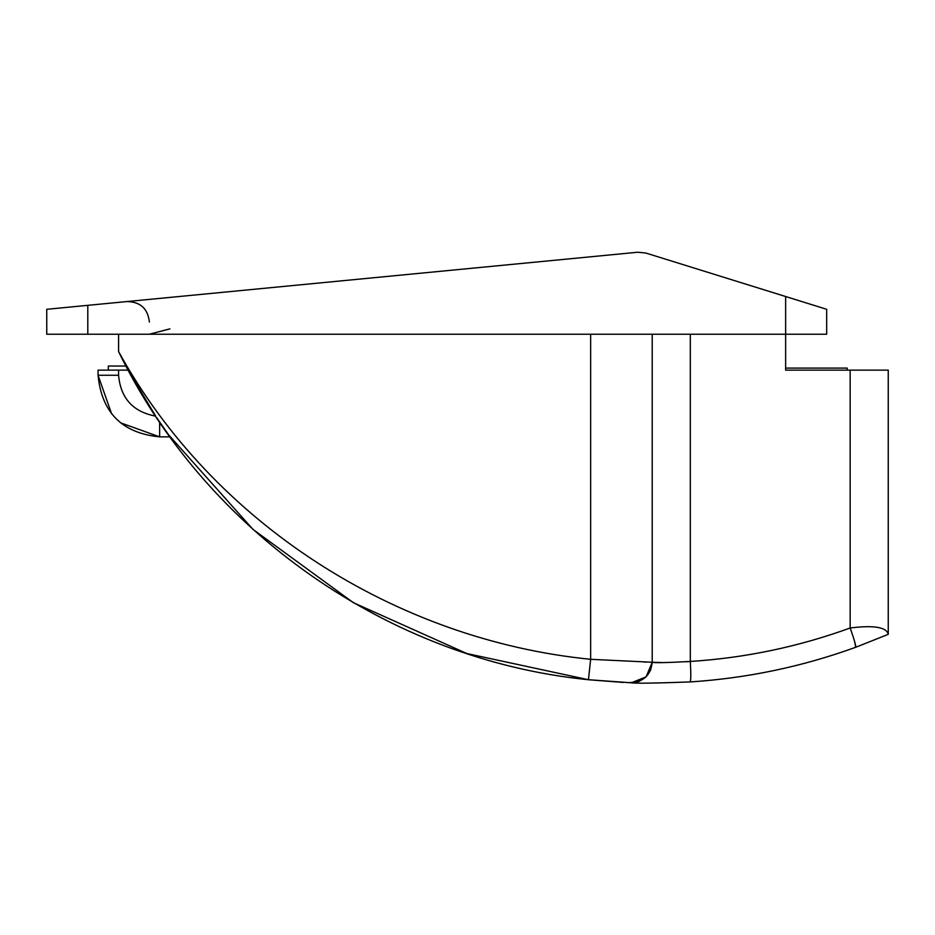 <?xml version="1.0" encoding="UTF-8"?>
<svg xmlns="http://www.w3.org/2000/svg" width="935" height="935" viewBox="0 0 935 935"><rect width="100%" height="100%" fill="white"/><g stroke="black" fill="none" stroke-linecap="round" stroke-linejoin="round"><path stroke-width="1.4" d="M169.901 328.863L149.366 334.227M126.879 301.561C140.355 301.783 147.847 308.597 149.366 321.991C147.847 308.597 140.355 301.783 126.879 301.561M46.75 334.227L46.75 309.298L87.797 305.336L87.797 334.227L46.75 334.227M785.634 296.524L826.68 309.298L826.68 334.227L785.634 334.227L785.634 296.524L645.91 253.058L637.834 252.228L87.797 305.336M156.718 417.711L170.006 436.855L159.64 436.855C122.24 433.197 101.705 412.674 98.058 375.274L98.058 370.143L128.165 370.143L125.98 366.041L108.32 366.041L108.32 370.143M118.581 370.143L118.581 375.274L98.058 375.274L111.616 413.819M120.463 422.784L159.64 436.855L159.64 422.047M854.695 641.726L855.7 647.277C856.051 645.84 854.204 639.411 850.16 627.993C873.839 625.024 886.532 627.14 888.25 634.339L855.7 647.277C802.16 666.702 746.971 678.249 690.135 681.931C654.336 683.24 634.608 683.52 630.961 682.76L588.442 679.722L466.845 653.542L353.36 602.678L252.964 529.374L168.3 434.483M162.912 426.839L161.767 425.18M87.797 334.227L785.634 334.227L785.634 368.098L847.203 368.098L847.203 370.143M590.651 334.227L590.651 659.315C396.183 639.972 213.192 523.355 118.581 351.572C205.665 531.489 389.205 659.865 588.442 679.722L590.651 659.315L652.221 662.249C654.266 662.985 666.959 662.716 690.31 661.454C691 673.761 690.942 680.587 690.135 681.931C690.942 680.587 691 673.761 690.31 661.454C745.195 657.948 798.478 646.798 850.16 627.993C798.478 646.798 745.195 657.948 690.31 661.454L686.302 661.793M690.135 681.931C654.336 683.251 634.608 683.52 630.961 682.76C643.712 681.802 650.795 674.965 652.221 662.249L652.221 334.227M118.581 334.227L118.581 351.572L125.98 366.041M128.808 371.335L154.263 413.995M159.055 421.194L163.824 428.148M168.405 434.635L168.849 435.254M589.295 679.803L623.4 682.445M646.833 662.085L643.736 661.98M855.7 647.277L888.25 634.339L888.25 370.143L785.634 370.143L785.634 334.227M118.581 375.274C120.638 398.252 133.004 411.867 155.677 416.133L128.165 370.143M663.406 662.611L652.221 662.249L650.538 670.395L645.933 677.033L639.295 681.323L636.127 682.293L627.315 682.632M690.31 661.454L690.31 334.227M850.16 627.993L850.16 370.143M631.405 682.772L646.12 676.846L652.221 662.249"/></g></svg>

